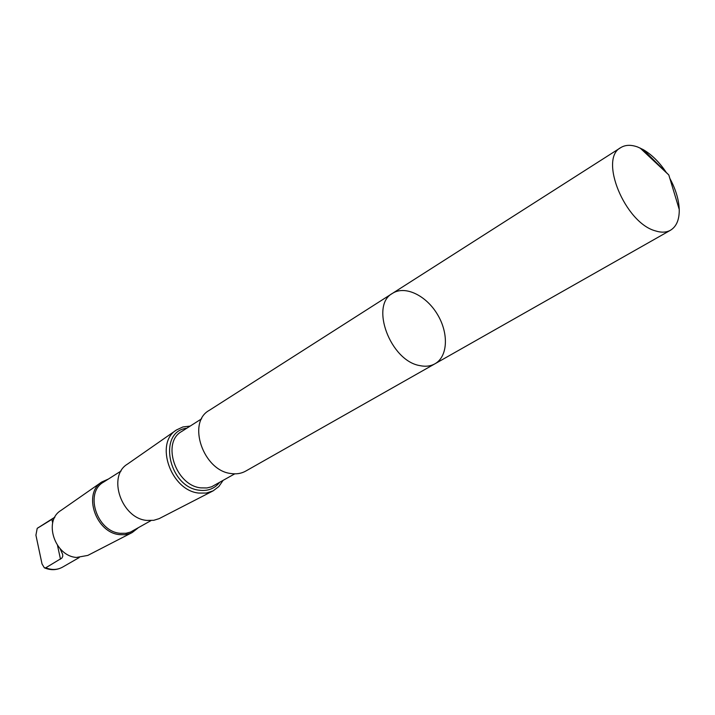<?xml version="1.0" encoding="UTF-8"?>
<svg xmlns="http://www.w3.org/2000/svg" width="715" height="715" viewBox="0 0 715 715"><rect width="100%" height="100%" fill="white"/><g stroke="black" fill="none" stroke-linecap="round" stroke-linejoin="round"><path stroke-width="1.07" d="M434.97 363.783L245.719 471.096C241.375 473.527 236.486 474.331 231.034 473.536C203.266 470.801 186.794 422.494 209.173 410.41L392.535 293.329C369.744 305.269 390.31 360.744 419.723 365.588C425.497 366.831 430.582 366.232 434.97 363.783C447.965 356.535 448.868 333.154 437.392 314.323C426.113 295.375 405.03 285.231 392.535 293.329C369.744 305.269 390.31 360.744 419.723 365.588C425.497 366.831 430.582 366.232 434.97 363.783L670.5 230.23C666.308 232.554 661.223 232.759 655.253 230.829C624.937 222.705 598.687 158.551 620.754 147.621C625.402 144.77 631.086 144.582 637.798 147.058L643.187 149.596C651.74 154.583 659.427 162.198 666.255 172.44M669.848 178.401C675.711 189.225 678.839 199.583 679.241 209.477C679.411 219.63 676.497 226.548 670.5 230.23M54.563 517.723L37.198 528.367L35.92 535.186L42.024 563.938L44.339 567.799L45.742 567.808L61.946 558.022L62.777 556.163L62.634 554.295L60.087 548.673M222.955 480.578L218.817 486.566L213.177 490.83L206.367 493.055L198.833 493.073C170.93 490.624 154.333 442.987 176.507 429.947L182.915 426.944L190.145 426.095M213.177 490.83L159.141 518.643L153.734 520.314L146.87 520.422C121.532 518.563 107.08 476.208 127.404 464.151L176.507 429.947M150.99 520.6L130.479 532.085L126.028 533.265L120.326 533.31C96.847 531.746 84.227 492.653 103.55 482.125L121.112 470.979M137.95 528.045L132.248 532.514L129.808 533.587L124.508 534.74L119.834 534.65C95.882 533.068 82.511 493.466 101.816 481.973L108.43 479.032M132.248 532.514L87.802 555.412L76.523 557.441C54.885 556.252 43.213 521.083 60.784 510.555L101.816 481.973M640.095 148.014L668.802 174.96L643.187 149.596M79.204 557.566L62.482 567.174C57.343 569.98 51.766 570.195 45.742 567.808M234.761 473.839L211.622 486.79L206.921 487.961L200.844 487.871C175.756 485.601 161.286 442.496 181.646 431.494L201.621 418.811M219.46 482.562C214.5 488.685 207.833 491.25 199.449 490.24C168.391 487.344 157.38 431.333 186.758 428.249M37.332 528.269L54.867 517.151M51.838 519.126L52.669 522.978M57.513 545.447L60.48 559.202M392.535 293.329L620.754 147.621M668.802 174.96L679.241 209.477M62.482 567.174C56.807 570.221 50.845 570.472 44.616 567.925M37.198 528.367L38.547 527.429"/></g></svg>
